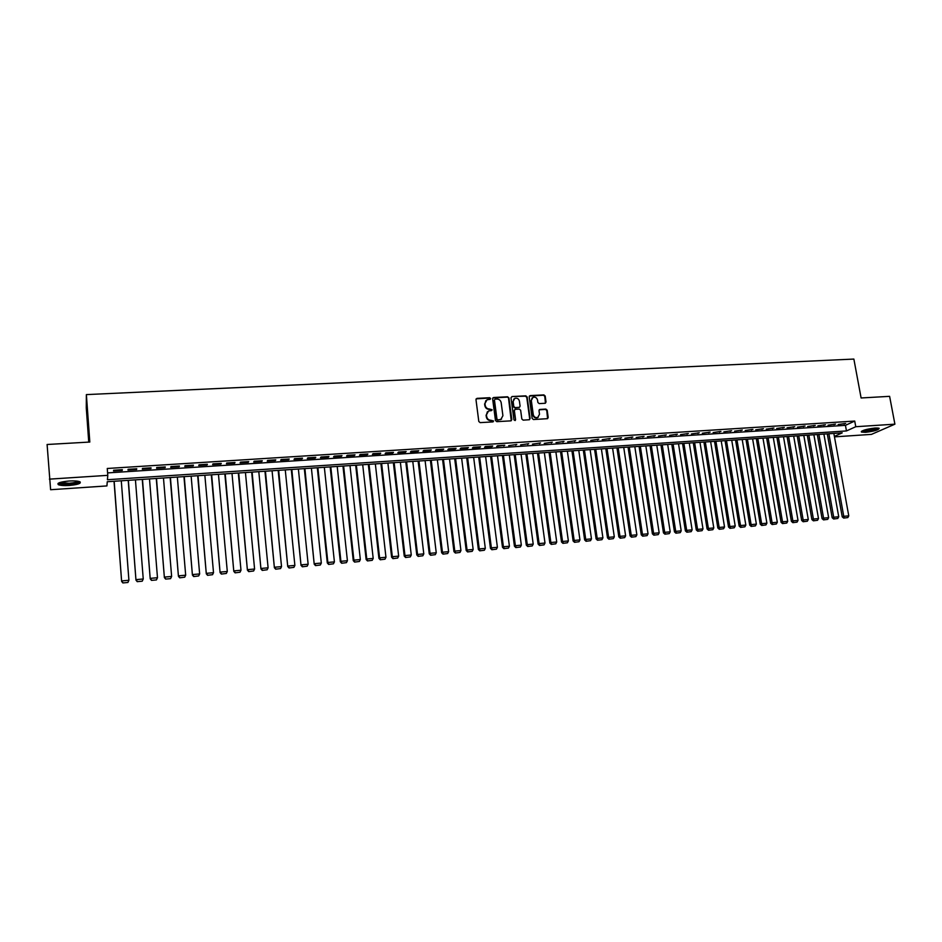 <?xml version="1.0" encoding="UTF-8"?>
<svg xmlns="http://www.w3.org/2000/svg" width="942" height="942" viewBox="0 0 942 942"><rect width="100%" height="100%" fill="white"/><g stroke="black" fill="none" stroke-linecap="round" stroke-linejoin="round"><path stroke-width="1.41" d="M490.629 398.501L489.687 397.701L477.017 398.36L475.981 399.632L478.807 421.486L480.173 422.628L492.866 421.898L493.596 421.003L491.006 420.297C488.663 420.191 487.214 418.966 486.684 416.623L486.437 414.81L488.521 410.995L491.653 410.559L492.113 409.735L489.522 409.016C487.179 408.91 485.742 407.698 485.201 405.354L484.965 403.541L487.014 399.773L490.181 399.326L490.629 398.501M490.181 399.326L489.322 398.042L476.146 398.855M493.125 421.839L491.006 420.297M491.653 410.559L489.522 409.016M865.439 432.331L861.447 432.072C861.765 430.447 866.346 429.093 875.2 428.021L879.157 428.292C878.792 429.917 874.211 431.271 865.439 432.331M69.272 485.471C64.068 485.766 60.429 485.507 58.38 484.694C56.72 483.093 60.276 481.868 69.06 481.009C74.288 480.726 77.903 480.985 79.905 481.786C81.53 483.387 77.986 484.612 69.272 485.471M545.041 403.294L546.03 402.034L545.194 396.029L543.875 394.898L530.181 395.605L529.18 396.865L532.148 418.413L533.478 419.543L547.538 418.672L548.197 417.483L547.172 410.206L545.854 409.075L539.648 409.476L539.001 410.653L539.495 414.28L537.752 417.459C535.456 417.965 533.961 417.023 533.266 414.633L531.312 400.444L533.007 397.312C535.315 396.77 536.822 397.712 537.541 400.115L537.87 402.469L539.189 403.6L545.041 403.294M834.388 436.417L842.195 432.873L107.258 481.727L106.929 485.919L50.609 489.722L47.1 444.494L89.82 442.045L86.37 394.604L853.864 359.067L861.106 397.971L889.613 396.335L894.9 424.171L871.456 434.38L834.471 436.864M49.396 479.137L107.777 475.345L107.423 479.725L846.458 430.941L855.772 426.714L894.9 424.171M107.588 472.908L845.445 425.348L854.724 421.062L107.258 468.48L107.777 475.345M854.724 421.062L855.772 426.714M508.916 397.913L507.585 396.782L493.632 397.5L492.607 398.76L495.48 420.521L496.823 421.663L510.811 420.862L511.836 419.579L508.916 397.913L507.208 397.112L492.784 397.971M529.698 418.849L526.755 397.3L525.424 396.17L511.989 396.547L525.813 395.84L527.143 396.971L530.099 418.531L529.439 419.72L530.099 418.531M514.556 409.746L513.979 410.9L515.368 409.311L519.313 409.087L520.643 410.229L521.833 419.002L523.175 420.144L529.439 419.72M514.356 410.571L515.592 419.732L515.133 420.568L513.943 419.826L510.976 397.807L511.989 396.547M122.33 469.681L113.629 470.246L113.558 470.988L122.236 470.435L122.33 469.681M136.743 468.763L128.1 469.316L127.994 470.058L136.614 469.505L136.743 468.763M151.05 467.844L142.477 468.398L142.336 469.14L150.897 468.598L151.05 467.844M165.274 466.938L156.749 467.479L156.584 468.233L165.085 467.679L165.274 466.938M179.404 466.031L170.938 466.573L170.726 467.326L179.18 466.785L179.404 466.031M193.44 465.136L185.032 465.678L184.785 466.42L193.181 465.878L193.44 465.136M207.381 464.253L199.033 464.783L198.75 465.525L207.087 464.995L207.381 464.253M221.24 463.358L212.939 463.888L212.633 464.63L220.911 464.1L221.24 463.358M235.005 462.487L226.751 463.005L226.421 463.747L234.652 463.228L235.005 462.487M248.676 461.604L240.481 462.133L240.116 462.875L248.288 462.345L248.676 461.604M262.265 460.744L254.128 461.262L253.728 462.004L261.852 461.474L262.265 460.744M275.77 459.873L267.681 460.391L267.245 461.133L275.323 460.614L275.77 459.873M289.182 459.013L281.14 459.531L280.681 460.273L288.699 459.755L289.182 459.013M302.512 458.165L294.528 458.672L294.034 459.413L302.005 458.907L302.512 458.165M315.758 457.317L307.822 457.824L307.304 458.566L315.217 458.059L315.758 457.317M328.911 456.481L321.034 456.988L320.48 457.718L328.346 457.211L328.911 456.481M341.993 455.645L334.163 456.14L333.586 456.882L341.404 456.375L341.993 455.645M354.993 454.809L347.198 455.304L346.597 456.046L354.369 455.551L354.993 454.809M367.898 453.985L360.162 454.48L359.538 455.222L367.25 454.727L367.898 453.985M380.733 453.161L373.044 453.655L372.384 454.397L380.062 453.903L380.733 453.161M393.485 452.348L385.843 452.843L385.16 453.573L392.79 453.09L393.485 452.348M406.167 451.536L398.572 452.03L397.854 452.761L405.437 452.278L406.167 451.536M418.754 450.735L411.207 451.218L410.477 451.948L418.001 451.465L418.754 450.735M431.283 449.935L423.77 450.417L423.005 451.147L430.494 450.665L431.283 449.935M443.717 449.134L436.264 449.617L435.475 450.347L442.917 449.876L443.717 449.134M456.081 448.345L448.675 448.816L447.862 449.558L455.257 449.087L456.081 448.345M468.374 447.568L461.003 448.039L460.167 448.769L467.515 448.298L468.374 447.568M480.585 446.779L473.261 447.25L472.401 447.98L479.702 447.521L480.585 446.779M492.725 446.002L485.448 446.473L484.565 447.203L491.818 446.743L492.725 446.002M504.794 445.236L497.564 445.696L496.646 446.426L504.794 445.236M516.781 444.471L508.656 445.66L516.781 444.471M528.709 443.706L520.596 444.895L528.709 443.706M540.555 442.952L532.466 444.129L540.555 442.952M552.33 442.198L544.264 443.376L552.33 442.198M564.046 441.445L555.992 442.622L564.046 441.445M575.68 440.703L567.649 441.88L575.68 440.703M587.255 439.961L579.248 441.139L587.255 439.961M598.747 439.231L590.764 440.397L598.747 439.231M610.181 438.501L602.209 439.667L610.181 438.501M621.555 437.771L613.595 438.937L621.555 437.771M632.847 437.053L624.923 438.207L632.847 437.053M644.081 436.334L636.168 437.488L644.081 436.334M655.255 435.616L647.354 436.77L655.255 435.616M666.359 434.91L658.482 436.052L666.359 434.91M677.392 434.203L669.538 435.345L677.392 434.203M688.366 433.497L680.524 434.639L688.366 433.497M699.282 432.802L691.463 433.944L699.282 432.802M710.127 432.107L702.32 433.249L710.127 432.107M720.913 431.412L713.129 432.555L720.913 431.412M731.64 430.73L723.868 431.86L731.64 430.73M742.308 430.047L734.56 431.177L742.308 430.047M752.905 429.375L745.181 430.494L752.905 429.375M763.444 428.692L755.743 429.823L763.444 428.692M773.935 428.033L766.235 429.152L773.935 428.033M784.356 427.362L776.679 428.48L784.356 427.362M794.718 426.702L787.065 427.809L794.718 426.702M805.033 426.043L797.391 427.15L805.033 426.043M815.277 425.384L807.659 426.49L815.277 425.384M825.475 424.736L817.868 425.843L825.475 424.736M835.613 424.088L828.03 425.183L835.613 424.088M838.121 424.536L845.692 423.441L838.121 424.536M86.37 394.604L86.275 407.898L88.748 442.104M845.445 425.348L846.458 430.941M122.236 470.435L122.177 469.693M136.614 469.505L136.555 468.775M150.897 468.598L150.838 467.868M165.085 467.679L165.015 466.961M179.18 466.785L179.11 466.055M193.181 465.878L193.122 465.16M207.087 464.995L207.028 464.265M220.911 464.1L220.852 463.382M234.652 463.228L234.582 462.51M248.288 462.345L248.229 461.639M261.852 461.474L261.782 460.768M275.323 460.614L275.252 459.908M288.699 459.755L288.629 459.048M302.005 458.907L301.935 458.201M315.217 458.059L315.146 457.353M328.346 457.211L328.275 456.517M341.404 456.375L341.322 455.681M354.369 455.551L354.286 454.856M367.25 454.727L367.18 454.032M380.062 453.903L379.979 453.208M392.79 453.09L392.708 452.395M405.437 452.278L405.354 451.595M418.001 451.465L417.918 450.782M430.494 450.665L430.412 449.993M442.917 449.876L442.822 449.193M455.257 449.087L455.163 448.404M467.515 448.298L467.432 447.627M479.702 447.521L479.619 446.838M491.818 446.743L491.736 446.072M503.864 445.966L503.77 445.295M515.827 445.201L515.745 444.53M527.732 444.436L527.638 443.776M539.554 443.682L539.46 443.023M551.317 442.928L551.223 442.269M562.998 442.175L562.904 441.515M574.62 441.433L574.526 440.774M586.159 440.691L586.065 440.044M597.64 439.961L597.546 439.302M609.05 439.219L608.956 438.572M620.401 438.501L620.307 437.853M631.682 437.771L631.576 437.123M642.891 437.053L642.785 436.417M654.042 436.346L653.936 435.699M665.123 435.628L665.017 434.992M676.144 434.921L676.038 434.286M687.095 434.227L686.989 433.591M697.987 433.52L697.881 432.884M708.82 432.825L708.714 432.201M719.582 432.142L719.476 431.507M730.286 431.448L730.191 430.824M740.93 430.765L740.836 430.141M751.516 430.094L751.41 429.47M762.043 429.422L761.937 428.798M772.511 428.751L772.405 428.127M782.92 428.08L782.814 427.456M793.27 427.421L793.164 426.797M803.561 426.761L803.455 426.137M813.794 426.102L813.688 425.49M823.967 425.443L823.861 424.83M834.094 424.795L833.976 424.194M844.15 424.159L844.044 423.547M485.872 400.585L484.965 403.541M489.169 409.346C486.826 409.24 485.389 408.016 484.847 405.684L484.612 403.871M487.391 411.784L486.437 414.81M490.641 420.603C488.297 420.509 486.861 419.284 486.319 416.941L486.084 415.128M511.247 420.744L508.539 398.254M495.162 399.114L494.444 400.009L496.964 419.096L497.906 419.897L500.803 419.531L502.91 415.705L501.179 402.681C500.638 400.362 499.201 399.137 496.881 399.031L495.162 399.114M501.533 419.119L497.541 420.214L496.599 419.414L494.079 400.338M513.979 410.9L515.592 419.732M519.407 401.139C518.689 398.702 517.158 397.771 514.827 398.336L513.131 401.469L513.802 406.485L515.144 407.627L519.442 407.321L520.09 406.143L519.407 401.139M513.896 398.984L513.131 401.469M519.513 407.297L514.768 407.945L513.425 406.814L512.754 401.798M532.112 397.924L531.312 400.444M538.235 417.2L537.352 417.765C535.068 418.283 533.572 417.341 532.878 414.951L530.923 400.774M547.573 418.66L546.772 410.524L545.453 409.393L539.201 409.817M545.43 403.2L544.794 396.358L543.475 395.228L529.369 396.052M114.041 481.268L121.624 581.391L114.17 481.268M121.282 480.785L128.913 580.272L127.9 582.486L122.86 582.933L127.9 582.486M122.907 582.745L121.718 580.92L128.913 580.272L127.935 582.297M122.86 582.933L121.624 581.391M78.963 481.456C78.516 482.693 75.254 483.564 69.19 484.082C63.844 484.365 60.547 484.023 59.287 483.081L59.169 482.787M60.1 482.445L69.131 483.27C73.806 482.893 76.761 482.222 78.009 481.256M58.051 483.399L58.369 483.587C60.406 484.4 64.021 484.659 69.202 484.376C74.889 483.917 78.539 483.105 80.152 481.927M861.577 431.271C863.896 432.284 877.014 429.929 878.851 428.163M877.968 428.009C877.756 429.623 863.084 432.248 862.33 430.824M863.331 430.4C868.029 430.588 872.539 429.776 876.872 427.962M128.206 480.326L135.966 580.107L128.371 480.314M135.436 479.855L143.243 578.989L142.218 581.19L137.214 581.65L142.218 581.19M137.273 581.461L136.095 579.624L143.243 578.989L142.277 581.002M137.214 581.65L135.966 580.107M142.277 479.396L150.214 578.824L142.477 479.384M149.495 478.913L157.479 577.717L156.443 579.919L151.474 580.366L156.443 579.919M151.532 580.178L150.379 578.353L157.479 577.717L156.513 579.73M151.474 580.366L150.214 578.824M156.266 478.465L164.379 577.564L156.49 478.454M163.472 477.983L171.632 576.445L170.573 578.647L165.639 579.083L170.573 578.647M165.71 578.894L164.567 577.081L171.632 576.445L170.655 578.459M165.639 579.083L164.379 577.564M170.161 477.547L178.438 576.304L170.42 477.523M177.343 477.064L185.68 575.197L184.703 577.187L179.71 577.823L184.703 577.187M179.804 577.634L178.662 575.821L185.68 575.197M179.71 577.823L178.438 576.304M183.961 476.628L192.415 575.044L184.255 476.605M191.144 476.146L199.645 573.937L198.668 575.939L193.687 576.563L198.668 575.939M193.793 576.374L192.674 574.561L199.645 573.937M193.687 576.563L192.415 575.044M197.679 475.71L206.298 573.808L198.008 475.686M204.85 475.239L213.516 572.701L212.539 574.691L207.57 575.315L212.539 574.691M207.687 575.126L206.592 573.325L213.516 572.701M207.57 575.315L206.298 573.808M211.302 474.803L220.087 572.571L211.667 474.78M218.462 474.332L227.293 571.464L226.315 573.454L221.37 574.078L226.315 573.454M221.5 573.878L220.416 572.088L227.293 571.464M221.37 574.078L220.087 572.571M224.844 473.908L233.793 571.347L225.232 473.885M231.991 473.437L240.987 570.24L240.01 572.218L235.088 572.842L240.01 572.218M235.229 572.654L234.146 570.852L240.987 570.24M235.088 572.842L233.793 571.347M238.302 473.014L247.405 570.122L238.726 472.99M245.438 472.543L254.587 569.027L253.61 570.993L248.712 571.617L253.61 570.993M248.865 571.417L247.793 569.639L254.587 569.027M248.712 571.617L247.405 570.122M251.679 472.119L260.934 568.909L252.126 472.095M258.791 471.648L268.105 567.814L267.128 569.78L262.241 570.393L267.128 569.78M262.406 570.204L261.358 568.426L268.105 567.814M262.241 570.393L260.934 568.909M264.961 471.236L274.381 567.708L265.444 471.212M272.073 470.764L281.528 566.613L280.563 568.568L275.688 569.192L280.563 568.568M275.865 568.992L274.829 567.214L281.528 566.613M275.688 569.192L274.381 567.708M278.161 470.364L287.734 566.507L278.679 470.329M285.261 469.893L294.881 565.424L293.904 567.367L289.053 567.991L293.904 567.367M289.241 567.79L288.217 566.012L294.881 565.424M289.053 567.991L287.734 566.507M291.29 469.493L301.016 565.318L291.832 469.457M298.379 469.022L308.14 564.234L307.163 566.177L302.335 566.79L307.163 566.177M302.535 566.601L301.511 564.823L308.14 564.234M302.335 566.79L301.016 565.318M304.325 468.621L314.204 564.14L304.902 468.586M311.402 468.15L321.316 563.057L320.339 565L315.523 565.6L320.339 565M315.735 565.412L314.734 563.646L321.316 563.057M315.523 565.6L314.204 564.14M317.289 467.762L327.31 562.963L327.863 562.468L317.89 467.727M324.342 467.291L334.41 561.891L333.433 563.822L328.628 564.423L333.433 563.822M328.864 564.234L327.863 562.468L334.41 561.891M328.628 564.423L327.31 562.963M330.159 466.902L340.333 561.797L340.922 561.302L330.795 466.867M337.212 466.443L347.41 560.726L346.444 562.645L341.663 563.257L346.444 562.645M341.899 563.057L340.922 561.302L347.41 560.726M341.663 563.257L340.333 561.797M342.959 466.055L353.274 560.643L353.886 560.137L343.618 466.007M350 465.583L360.339 559.56L359.373 561.479L354.604 562.091L359.373 561.479M354.851 561.891L353.886 560.137L360.339 559.56M354.604 562.091L353.274 560.643M355.676 465.207L366.132 559.489L366.779 558.995L356.37 465.171M362.705 464.747L373.197 558.418L372.22 560.325L367.474 560.926L372.22 560.325M367.733 560.737L366.779 558.995L373.197 558.418M367.474 560.926L366.132 559.489M368.322 464.371L378.92 558.347L379.591 557.841L369.028 464.324M375.34 463.9L385.961 557.275L384.995 559.183L380.262 559.784L384.995 559.183M380.533 559.583L379.591 557.841L385.961 557.275M380.262 559.784L378.92 558.347M380.886 463.535L391.613 557.205L392.319 556.698L381.628 463.488M387.892 463.075L398.654 556.133L397.677 558.041L392.967 558.641L397.677 558.041M393.25 558.441L392.319 556.698L398.654 556.133M392.967 558.641L391.613 557.205M393.367 462.71L404.236 556.074L404.966 555.568L394.145 462.652M400.374 462.239L411.265 555.015L410.288 556.91L405.59 557.499L410.288 556.91M405.884 557.299L404.966 555.568L411.265 555.015M405.59 557.499L404.236 556.074M405.79 461.886L416.788 554.944L417.542 554.449L406.579 461.827M412.773 461.415L423.794 553.884L422.828 555.78L418.142 556.369L422.828 555.78M418.448 556.169L417.542 554.449L423.794 553.884M418.142 556.369L416.788 554.944M418.118 461.062L429.258 553.837L430.035 553.331L418.943 461.003M425.089 460.603L436.252 552.777L435.275 554.661L430.624 555.25L435.275 554.661M430.93 555.05L430.035 553.331L436.252 552.777M430.624 555.25L429.258 553.837M430.388 460.249L441.645 552.718L442.446 552.224L431.224 460.191M437.347 459.778L448.627 551.671L447.662 553.543L443.011 554.132L447.662 553.543M443.341 553.931L442.446 552.224L448.627 551.671M443.011 554.132L441.645 552.718M442.575 459.437L453.962 551.623L454.786 551.117L443.447 459.378M449.522 458.978L460.932 550.564L459.967 552.436L455.339 553.025L459.967 552.436M455.669 552.824L454.786 551.117L460.932 550.564M455.339 553.025L453.962 551.623M454.68 458.636L466.208 550.517L467.055 550.022L455.587 458.566M461.627 458.165L473.167 549.469L472.189 551.341L467.585 551.93L472.189 551.341M467.927 551.729L467.055 550.022L473.167 549.469M467.585 551.93L466.208 550.517M466.726 457.836L478.371 549.433L479.243 548.927L467.644 457.765M473.649 457.365L485.318 548.385L484.353 550.246L479.749 550.835L484.353 550.246M480.102 550.634L479.243 548.927L485.318 548.385M479.749 550.835L478.371 549.433M478.701 457.035L490.464 548.35L491.371 547.844L479.643 456.976M485.613 456.576L497.4 547.302L496.434 549.162L491.854 549.739L496.434 549.162M492.207 549.539L491.371 547.844L497.4 547.302M491.854 549.739L490.464 548.35M490.594 456.246L502.486 547.267L503.405 546.76L491.571 456.175M497.506 455.787L509.41 546.23L508.433 548.079L503.876 548.656L508.433 548.079M504.241 548.456L503.405 546.76L509.41 546.23M503.876 548.656L502.486 547.267M502.427 455.457L514.438 546.207L515.38 545.689L503.417 455.386M509.316 454.998L521.338 545.159L520.373 547.008L515.827 547.585L520.373 547.008M516.204 547.384L515.38 545.689L521.338 545.159M515.827 547.585L514.438 546.207M514.179 454.68L526.307 545.135L527.284 544.629L515.203 454.609M521.067 454.221L533.207 544.099L532.242 545.936L527.708 546.513L532.242 545.936M528.097 546.313L527.284 544.629L533.207 544.099M527.708 546.513L526.307 545.135M525.871 453.903L538.117 544.076L539.107 543.569L526.908 453.832M532.748 453.443L544.994 543.039L544.029 544.876L539.519 545.453L544.029 544.876M539.907 545.253L539.107 543.569L544.994 543.039M539.519 545.453L538.117 544.076M537.493 453.126L549.845 543.028L550.87 542.521L538.553 453.055M544.346 452.666L556.722 541.991L555.756 543.828L551.258 544.394L555.756 543.828M551.659 544.193L550.87 542.521L556.722 541.991M551.258 544.394L549.845 543.028M549.045 452.36L561.514 541.98L562.551 541.473L550.128 452.29M555.886 451.901L568.367 540.955L567.414 542.78L562.927 543.346L567.414 542.78M563.34 543.145L562.551 541.473L568.367 540.955M562.927 543.346L561.514 541.98M560.525 451.595L573.113 540.943L574.173 540.437L561.632 451.524M567.367 451.136L579.954 539.919L578.989 541.732L574.526 542.309L578.989 541.732M574.95 542.097L574.173 540.437L579.954 539.919M574.526 542.309L573.113 540.943M571.947 450.841L584.641 539.907L585.724 539.401L573.077 450.759M578.777 450.382L591.47 538.883L590.504 540.696L586.054 541.273L590.504 540.696M586.489 541.061L585.724 539.401L591.47 538.883M586.054 541.273L584.641 539.907M583.298 450.088L596.098 538.883L597.204 538.377L584.452 450.005M590.116 449.628L602.915 537.858L601.962 539.672L597.511 540.237L601.962 539.672M597.958 540.037L597.204 538.377L602.915 537.858M597.511 540.237L596.098 538.883M594.579 449.334L607.496 537.87L608.614 537.352L595.756 449.252M601.385 448.875L614.302 536.846L613.336 538.647L608.909 539.213L613.336 538.647M609.368 539.012L608.614 537.352L614.302 536.846M608.909 539.213L607.496 537.87M605.8 448.592L618.823 536.846L619.966 536.339L607.001 448.51M612.594 448.133L625.618 535.833L624.652 537.635L620.236 538.188L624.652 537.635M620.696 537.988L619.966 536.339L625.618 535.833M620.236 538.188L618.823 536.846M616.951 447.85L630.08 535.845L631.246 535.327L618.176 447.768M623.734 447.391L636.863 534.821L635.897 536.622L631.505 537.175L635.897 536.622M631.976 536.975L631.246 535.327L636.863 534.821M631.505 537.175L630.08 535.845M628.043 447.109L641.278 534.844L642.456 534.326L629.28 447.026M634.814 446.661L648.037 533.82L647.083 535.609L642.703 536.175L647.083 535.609M643.174 535.963L642.456 534.326L648.037 533.82M642.703 536.175L641.278 534.844M639.076 446.378L652.406 533.843L653.607 533.325L640.336 446.296M645.835 445.931L659.164 532.831L658.199 534.62L653.83 535.174L658.199 534.62M654.313 534.962L653.607 533.325L659.164 532.831M653.83 535.174L652.406 533.843M650.039 445.648L663.462 532.854L664.699 532.336L651.322 445.566M656.786 445.201L670.209 531.841L669.256 533.619L664.899 534.173L669.256 533.619M665.393 533.973L664.699 532.336L670.209 531.841M664.899 534.173L663.462 532.854M660.943 444.918L674.472 531.865L675.72 531.347L662.238 444.836M667.678 444.471L681.196 530.852L680.242 532.63L675.909 533.184L680.242 532.63M676.403 532.984L675.72 531.347L681.196 530.852M675.909 533.184L674.472 531.865M671.776 444.2L685.399 530.888L686.671 530.37L673.094 444.118M678.511 443.753L692.123 529.875L691.169 531.653L686.848 532.195L691.169 531.653M687.354 531.995L686.671 530.37L692.123 529.875M686.848 532.195L685.399 530.888M682.561 443.482L696.279 529.91L697.563 529.392L683.892 443.399M689.273 443.034L702.991 528.909L702.037 530.676L697.728 531.217L702.037 530.676M698.234 531.017L697.563 529.392L702.991 528.909M697.728 531.217L696.279 529.91M693.277 442.775L707.089 528.945L708.396 528.427L694.631 442.681M699.977 442.328L713.789 527.944L712.835 529.698L708.537 530.252L712.835 529.698M709.055 530.04L708.396 528.427L713.789 527.944M708.537 530.252L707.089 528.945M703.933 442.069L717.839 527.979L719.17 527.461L705.311 441.975M710.621 441.621L724.528 526.978L723.574 528.733L719.288 529.286L723.574 528.733M719.818 529.074L719.17 527.461L724.528 526.978M719.288 529.286L717.839 527.979M714.531 441.362L728.531 527.025L729.873 526.507L715.932 441.268M721.207 440.915L735.207 526.025L734.254 527.779L729.979 528.321L734.254 527.779M730.521 528.109L729.873 526.507L735.207 526.025M729.979 528.321L728.531 527.025M725.069 440.656L739.164 526.072L740.518 525.554L726.482 440.562M731.734 440.22L745.828 525.071L744.875 526.825L740.612 527.367L744.875 526.825M741.166 527.155L740.518 525.554L745.828 525.071M740.612 527.367L739.164 526.072M735.549 439.961L749.726 525.13L751.104 524.6L736.985 439.867M742.202 439.525L756.379 524.129L755.425 525.871L751.186 526.413L755.425 525.871M751.74 526.201L751.104 524.6L756.379 524.129M751.186 526.413L749.726 525.13M745.97 439.266L760.241 524.188L761.631 523.658L747.418 439.172M752.611 438.831L766.882 523.187L765.928 524.929L761.701 525.471L765.928 524.929M762.255 525.259L761.631 523.658L766.882 523.187M761.701 525.471L760.241 524.188M756.332 438.583L770.686 523.246L772.099 522.728L757.804 438.489M762.973 438.136L777.315 522.257L776.361 523.987L772.146 524.529L776.361 523.987M772.723 524.317L772.099 522.728L777.315 522.257M772.146 524.529L770.686 523.246M766.635 437.9L781.083 522.315L782.508 521.797L768.119 437.795M773.264 437.453L787.7 521.326L786.747 523.057L782.543 523.587L786.747 523.057M783.12 523.387L782.508 521.797L787.7 521.326M782.543 523.587L781.083 522.315M776.891 437.218L791.41 521.385L792.858 520.867L778.386 437.112M783.497 436.77L798.015 520.408L797.062 522.127L792.881 522.657L797.062 522.127M793.458 522.457L792.858 520.867L798.015 520.408M792.881 522.657L791.41 521.385M787.076 436.535L801.689 520.467L803.161 519.949L788.595 436.44M793.682 436.099L808.283 519.489L807.329 521.209L803.161 521.738L807.329 521.209M803.75 521.527L803.161 519.949L808.283 519.489M803.161 521.738L801.689 520.467M797.215 435.863L811.91 519.56L813.393 519.03L798.745 435.757M803.809 435.428L818.492 518.571L817.538 520.29L813.382 520.82L817.538 520.29M813.97 520.608L813.393 519.03L818.492 518.571M813.382 520.82L811.91 519.56M807.294 435.192L822.072 518.642L823.567 518.124L808.848 435.086M813.876 434.757L828.642 517.664L827.688 519.372L823.543 519.902L827.688 519.372M824.144 519.69L823.567 518.124L828.642 517.664M823.543 519.902L822.072 518.642M817.315 434.533L832.175 517.735L833.694 517.217L818.892 434.427M823.885 434.085L838.733 516.758L837.779 518.465L833.646 518.995L837.779 518.465M834.259 518.783L833.694 517.217L838.733 516.758M833.646 518.995L832.175 517.735M827.288 433.862L842.23 516.84L843.761 516.31L828.878 433.756M833.847 433.426L848.766 515.863L847.824 517.57L843.702 518.088L847.824 517.57M844.315 517.876L843.761 516.31L848.766 515.863M843.702 518.088L842.23 516.84M861.447 432.072L861.341 431.483"/></g></svg>
